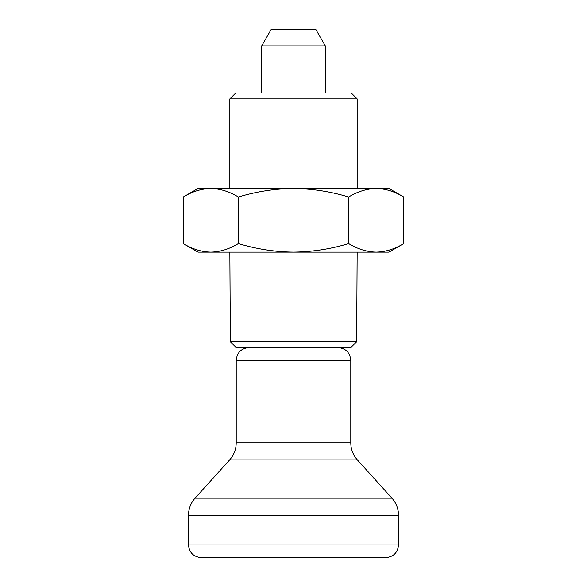 <?xml version="1.0" encoding="UTF-8"?>
<svg xmlns="http://www.w3.org/2000/svg" width="587" height="587" viewBox="0 0 587 587"><rect width="100%" height="100%" fill="white"/><g stroke="black" fill="none" stroke-linecap="round" stroke-linejoin="round"><path stroke-width="0.88" d="M348.627 243.598C357.622 249.064 366.809 251.904 376.186 252.124C385.578 251.896 394.772 249.057 403.746 243.598L403.746 197.005C394.75 191.545 385.564 188.698 376.186 188.478C366.787 188.706 357.6 191.545 348.627 197.005L348.627 243.598C330.774 249.035 312.401 251.882 293.5 252.124L388.976 252.124L403.746 243.598M238.373 243.598L238.373 197.005C229.378 191.545 220.191 188.698 210.814 188.478C201.422 188.706 192.228 191.545 183.254 197.005L183.254 243.598C192.25 249.064 201.436 251.904 210.814 252.124C220.213 251.896 229.4 249.057 238.373 243.598C256.46 249.071 274.833 251.911 293.5 252.124L198.024 252.124L183.254 243.598M183.254 197.005L198.024 188.478L388.976 188.478L403.746 197.005M238.373 197.005C256.46 191.531 274.833 188.691 293.5 188.478C312.401 188.728 330.774 191.567 348.627 197.005M357.153 252.124L356.654 341.744L350.747 347.599L356.654 341.744L230.346 341.744L236.253 347.599L230.346 341.744L229.847 252.124M229.847 98.858L357.153 98.858L351.297 93.003L235.703 93.003L229.847 98.858L229.847 188.478M201.209 557.65L385.791 557.65C393.525 556.894 397.766 552.653 398.522 544.919L188.478 544.919C189.234 552.653 193.475 556.894 201.209 557.65M248.947 347.599C241.213 348.355 236.972 352.604 236.216 360.33L236.216 442.825C236.135 449.326 233.949 455.02 229.642 459.9L195.045 498.187C190.746 503.066 188.559 508.753 188.478 515.254L188.478 544.919M325.323 45.896L261.677 45.896L271.231 29.35L315.769 29.35L325.323 45.896L325.323 93.003M261.677 45.896L261.677 93.003M236.253 347.599L350.747 347.599M188.478 515.254L398.522 515.254L398.522 544.919M195.045 498.187L391.955 498.187C396.254 503.066 398.441 508.753 398.522 515.254M229.642 459.9L357.358 459.9L391.955 498.187M236.216 442.825L350.784 442.825C350.865 449.326 353.051 455.02 357.358 459.9M236.216 360.33L350.784 360.33L350.784 442.825M357.153 98.858L357.153 188.478M350.784 360.33C350.028 352.604 345.787 348.355 338.053 347.599"/></g></svg>
